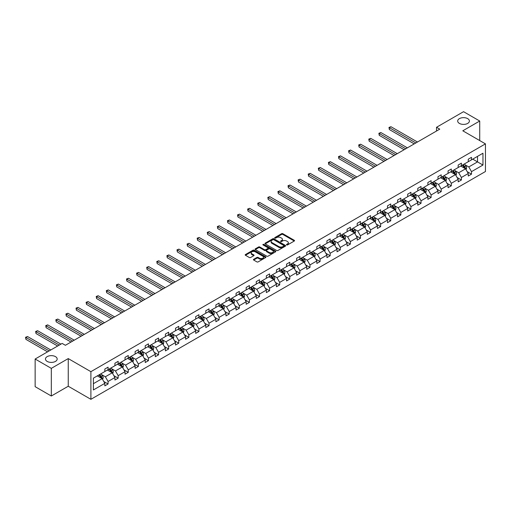 <?xml version="1.0" encoding="UTF-8"?>
<svg xmlns="http://www.w3.org/2000/svg" width="511" height="511" viewBox="0 0 511 511"><rect width="100%" height="100%" fill="white"/><g stroke="black" fill="none" stroke-linecap="round" stroke-linejoin="round"><path stroke-width="0.77" d="M55.463 356.627A5.857 3.379 0 0 0 49.075 355.899A5.857 3.379 0 0 0 45.46 359.022A5.857 3.379 0 0 0 47.178 361.411A5.857 3.379 0 0 0 53.559 362.146A5.857 3.379 0 0 0 57.175 359.022A5.857 3.379 0 0 0 55.463 356.627M467.686 118.635A5.857 3.379 0 0 0 461.305 117.9A5.857 3.379 0 0 0 457.69 121.024A5.857 3.379 0 0 0 459.402 123.413A5.857 3.379 0 0 0 465.783 124.147A5.857 3.379 0 0 0 469.405 121.024A5.857 3.379 0 0 0 467.686 118.635M286.633 244.929A0.626 0.364 0 0 0 287.527 244.929L294.272 241.032A0.901 0.517 0 0 0 294.534 240.662A0.901 0.517 0 0 0 294.272 240.298L282.839 233.699A0.901 0.517 0 0 0 281.567 233.699L274.822 237.596A0.626 0.364 0 0 0 275.71 238.107L276.585 237.602A2.874 1.661 0 0 1 280.648 237.602L281.599 238.152A2.874 1.661 0 0 1 282.442 239.327A2.874 1.661 0 0 1 281.599 240.502L280.731 241.007A0.626 0.364 0 0 0 281.618 241.518L282.494 241.013A2.874 1.661 0 0 1 286.556 241.013L287.508 241.562A2.874 1.661 0 0 1 288.351 242.738A2.874 1.661 0 0 1 287.508 243.913L286.633 244.411A0.626 0.364 0 0 0 286.633 244.929L286.633 244.411M253.686 259.294A0.901 0.517 0 0 0 253.424 259.658A0.901 0.517 0 0 0 253.686 260.029L256.892 261.881A0.901 0.517 0 0 0 258.164 261.881L265.656 257.55A0.901 0.517 0 0 0 265.918 257.186A0.901 0.517 0 0 0 265.656 256.822L254.223 250.218A0.901 0.517 0 0 0 252.951 250.218L245.459 254.548A0.901 0.517 0 0 0 245.197 254.912A0.901 0.517 0 0 0 245.459 255.276L249.336 257.518A0.901 0.517 0 0 0 250.601 257.518L253.814 255.666A0.901 0.517 0 0 0 254.076 255.296A0.901 0.517 0 0 0 253.814 254.932L251.891 253.82A2.402 1.386 0 0 1 251.188 252.843A2.402 1.386 0 0 1 252.67 251.559A2.402 1.386 0 0 1 255.289 251.859L262.814 256.203A2.402 1.386 0 0 1 263.516 257.186A2.402 1.386 0 0 1 262.034 258.47A2.402 1.386 0 0 1 259.416 258.17L258.164 257.442A0.901 0.517 0 0 0 256.892 257.442L253.686 259.294L253.686 260.029M68.244 358.588L51.317 368.361L35.138 359.022L35.138 386.667L51.317 396.012L68.244 386.239L90.894 399.315L90.894 371.669L68.244 358.588L68.244 386.239M479.72 140.563L479.72 121.024L462.8 130.797L485.45 143.872L90.894 371.669M479.72 121.024L463.547 111.685L436.528 127.284L436.528 131.02M35.138 359.022L62.157 343.424L65.395 345.289L439.76 129.149L436.528 127.284M276.649 250.473A0.901 0.517 0 0 0 277.92 250.473L285.413 246.149A0.901 0.517 0 0 0 285.675 245.778A0.901 0.517 0 0 0 285.413 245.414L273.979 238.809A0.901 0.517 0 0 0 272.708 238.809L265.215 243.14A0.901 0.517 0 0 0 264.947 243.504A0.901 0.517 0 0 0 265.215 243.875L276.649 250.473M263.274 245.063A0.626 0.364 0 0 1 263.912 245.152L275.525 251.859L268.039 256.177A0.901 0.517 0 0 1 266.768 256.177L255.334 249.579L258.547 247.739L258.547 246.992L255.334 248.844A0.901 0.517 0 0 0 255.072 249.208A0.901 0.517 0 0 0 255.334 249.579L255.334 248.844M258.547 247.739A0.901 0.517 0 0 1 259.812 247.739L259.812 246.992A0.901 0.517 0 0 0 258.547 246.992M259.812 246.992L264.449 249.668A0.901 0.517 0 0 0 265.72 249.668L267.847 248.442A0.901 0.517 0 0 0 268.115 248.071A0.901 0.517 0 0 0 267.847 247.707L263.024 244.916A0.626 0.364 0 0 1 263.912 244.405L275.538 251.118A0.901 0.517 0 0 1 275.799 251.482A0.901 0.517 0 0 1 275.538 251.853L275.538 251.118M51.317 368.361L51.317 396.012M93.385 378.153L104.838 371.535L104.838 369.031L108.07 367.166L108.07 369.67L114.93 365.71L114.93 363.206L118.169 361.334L118.169 363.838L125.029 359.878L125.029 357.374L128.261 355.509L128.261 358.013L135.121 354.053L135.121 351.549L138.36 349.677L138.36 352.181L145.22 348.221L145.22 345.717L148.452 343.852L148.452 346.356L155.312 342.396L155.312 339.892L158.551 338.02L158.551 340.524L165.411 336.564L165.411 334.06L168.643 332.195L168.643 334.699L175.503 330.738L175.503 328.234L178.741 326.369L178.741 328.867L185.602 324.907L185.602 322.409L188.834 320.538L188.834 323.041L195.694 319.081L195.694 316.577L198.932 314.712L198.932 317.21L205.792 313.249L205.792 310.752L209.025 308.88L209.025 311.384L215.885 307.424L215.885 304.92L219.123 303.055L219.123 305.559L225.983 301.592L225.983 299.095L229.215 297.223L229.215 299.727L236.076 295.767L236.076 293.263L239.314 291.398L239.314 293.902L246.174 289.941L246.174 287.438L249.406 285.566L249.406 288.07L256.267 284.11L256.267 281.606L259.505 279.741L259.505 282.244L266.365 278.284L266.365 275.78L269.597 273.909L269.597 276.413L276.457 272.452L276.457 269.949L279.696 268.083L279.696 270.587L286.55 266.627L286.55 264.123L289.788 262.252L289.788 264.755L296.648 260.795L296.648 258.291L299.887 256.426L299.887 258.93L306.741 254.97L306.741 252.466L309.979 250.594L309.979 253.098L316.839 249.138L316.839 246.634L320.078 244.769L320.078 247.273L326.931 243.313L326.931 240.809L330.17 238.937L330.17 241.441L337.03 237.481L337.03 234.977L340.262 233.112L340.262 235.616L347.122 231.655L347.122 229.152L350.361 227.28L350.361 229.784L357.221 225.824L357.221 223.32L360.453 221.455L360.453 223.959L367.313 219.998L367.313 217.494L370.552 215.623L370.552 218.127L377.412 214.166L377.412 211.663L380.644 209.797L380.644 212.301L387.504 208.341L387.504 205.837L390.743 203.966L390.743 206.47L397.603 202.509L397.603 200.005L400.835 198.14L400.835 200.644L407.695 196.684L407.695 194.18L410.933 192.308L410.933 194.812L417.794 190.852L417.794 188.348L421.026 186.483L421.026 188.987L427.886 185.027L427.886 182.523L431.124 180.651L431.124 183.155L437.984 179.195L437.984 176.691L441.217 174.826L441.217 177.33L448.077 173.37L448.077 170.866L451.315 169L451.315 171.498L458.175 167.538L458.175 165.034L461.407 163.169L461.407 165.673L468.268 161.712L468.268 159.208L471.506 157.343L471.506 159.841L482.959 153.23L482.959 165.04L471.506 171.651L471.506 174.155L468.268 176.02L468.268 173.516L461.407 177.477L461.407 179.981L458.175 181.852L458.175 179.348L451.315 183.308L451.315 185.812L448.077 187.678L448.077 185.174L441.217 189.134L441.217 191.638L437.984 193.509L437.984 191.005L431.124 194.966L431.124 197.47L427.886 199.335L427.886 196.831L421.026 200.791L421.026 203.295L417.794 205.167L417.794 202.663L410.933 206.623L410.933 209.127L407.695 210.992L407.695 208.488L400.835 212.448L400.835 214.952L397.603 216.824L397.603 214.32L390.743 218.28L390.743 220.784L387.504 222.649L387.504 220.145L380.644 224.105L380.644 226.609L377.412 228.481L377.412 225.977L370.552 229.937L370.552 232.441L367.313 234.306L367.313 231.802L360.453 235.763L360.453 238.267L357.221 240.138L357.221 237.634L350.361 241.594L350.361 244.098L347.122 245.963L347.122 243.46L340.262 247.42L340.262 249.924L337.03 251.789L337.03 249.291L330.17 253.252L330.17 255.756L326.931 257.621L326.931 255.117L320.078 259.077L320.078 261.581L316.839 263.446L316.839 260.949L309.979 264.909L309.979 267.406L306.741 269.278L306.741 266.774L299.887 270.734L299.887 273.238L296.648 275.103L296.648 272.606L289.788 276.566L289.788 279.063L286.55 280.935L286.55 278.431L279.696 282.391L279.696 284.895L276.457 286.76L276.457 284.257L269.597 288.217L269.597 290.721L266.365 292.592L266.365 290.088L259.505 294.049L259.505 296.552L256.267 298.418L256.267 295.914L249.406 299.874L249.406 302.378L246.174 304.249L246.174 301.745L239.314 305.706L239.314 308.21L236.076 310.075L236.076 307.571L229.215 311.531L229.215 314.035L225.983 315.907L225.983 313.403L219.123 317.363L219.123 319.867L215.885 321.732L215.885 319.228L209.025 323.188L209.025 325.692L205.792 327.564L205.792 325.06L198.932 329.02L198.932 331.524L195.694 333.389L195.694 330.885L188.834 334.846L188.834 337.349L185.602 339.221L185.602 336.717L178.741 340.677L178.741 343.181L175.503 345.046L175.503 342.542L168.643 346.503L168.643 349.007L165.411 350.878L165.411 348.374L158.551 352.335L158.551 354.838L155.312 356.704L155.312 354.2L148.452 358.16L148.452 360.664L145.22 362.535L145.22 360.031L138.36 363.992L138.36 366.496L135.121 368.361L135.121 365.857L128.261 369.817L128.261 372.321L125.029 374.193L125.029 371.689L118.169 375.649L118.169 378.153L114.93 380.018L114.93 377.514L108.07 381.474L108.07 383.978L104.838 385.85L104.838 383.346L93.385 389.957L93.385 378.153M90.894 399.315L485.45 171.517L485.45 143.872M107.425 370.041L112.216 372.806L105.355 376.767L101.606 374.608M105.355 376.767L108.07 381.474M112.216 372.806L114.93 377.514M104.838 370.941L105.355 371.235L108.07 369.67M117.524 364.215L122.308 366.981L115.448 370.941L111.705 368.776M115.448 370.941L118.169 375.649M122.308 366.981L125.029 371.689M114.93 365.11L115.448 365.41L118.169 363.838M127.616 358.383L132.406 361.149L125.546 365.11L121.797 362.951M125.546 365.11L128.261 369.817M132.406 361.149L135.121 365.857M125.029 359.284L125.546 359.584L128.261 358.013M137.715 352.558L142.499 355.324L135.639 359.284L131.895 357.119M135.639 359.284L138.36 363.992M142.499 355.324L145.22 360.031M135.121 353.452L135.639 353.753L138.36 352.181M147.807 346.726L152.597 349.492L145.737 353.452L141.988 351.293M145.737 353.452L148.452 358.16M152.597 349.492L155.312 354.2M145.22 347.627L145.737 347.927L148.452 346.356M157.899 340.901L162.69 343.667L155.829 347.627L152.086 345.462M155.829 347.627L158.551 352.335M162.69 343.667L165.411 348.374M155.312 341.795L155.829 342.095L158.551 340.524M167.998 335.069L172.788 337.835L165.928 341.795L162.179 339.636M165.928 341.795L168.643 346.503M172.788 337.835L175.503 342.542M165.411 335.97L165.928 336.27L168.643 334.699M178.09 329.244L182.881 332.009L176.02 335.97L172.277 333.804M176.02 335.97L178.741 340.677M182.881 332.009L185.602 336.717M175.503 330.138L176.02 330.438L178.741 328.867M188.189 323.412L192.979 326.178L186.119 330.138L182.37 327.979M186.119 330.138L188.834 334.846M192.979 326.178L195.694 330.885M185.602 324.313L186.119 324.613L188.834 323.041M198.281 317.587L203.071 320.352L196.211 324.313L192.468 322.147M196.211 324.313L198.932 329.02M203.071 320.352L205.792 325.06M195.694 318.481L196.211 318.781L198.932 317.21M208.379 311.755L213.17 314.521L206.31 318.481L202.56 316.322M206.31 318.481L209.025 323.188M213.17 314.521L215.885 319.228M205.792 312.655L206.31 312.956L209.025 311.384M218.472 305.929L223.262 308.695L216.402 312.655L212.659 310.49M216.402 312.655L219.123 317.363M223.262 308.695L225.983 313.403M215.885 306.824L216.402 307.124L219.123 305.559M228.57 300.104L233.361 302.863L226.501 306.824L222.751 304.665M226.501 306.824L229.215 311.531M233.361 302.863L236.076 307.571M225.983 300.998L226.501 301.298L229.215 299.727M238.663 294.272L243.453 297.038L236.593 300.998L232.85 298.833M236.593 300.998L239.314 305.706M243.453 297.038L246.174 301.745M236.076 295.166L236.593 295.467L239.314 293.902M248.761 288.447L253.552 291.206L246.692 295.166L242.942 293.007M246.692 295.166L249.406 299.874M253.552 291.206L256.267 295.914M246.174 289.341L246.692 289.641L249.406 288.07M258.853 282.615L263.644 285.381L256.784 289.341L253.041 287.176M256.784 289.341L259.505 294.049M263.644 285.381L266.365 290.088M256.267 283.509L256.784 283.809L259.505 282.244M268.952 276.79L273.743 279.549L266.883 283.509L263.133 281.35M266.883 283.509L269.597 288.217M273.743 279.549L276.457 284.257M266.365 277.684L266.883 277.984L269.597 276.413M279.044 270.958L283.835 273.724L276.975 277.684L273.232 275.518M276.975 277.684L279.696 282.391M283.835 273.724L286.55 278.431M276.457 271.858L276.975 272.152L279.696 270.587M289.143 265.132L293.927 267.892L287.073 271.858L283.324 269.693M287.073 271.858L289.788 276.566M293.927 267.892L296.648 272.606M286.55 266.027L287.073 266.327L289.788 264.755M299.235 259.301L304.026 262.066L297.166 266.027L293.423 263.861M297.166 266.027L299.887 270.734M304.026 262.066L306.741 266.774M296.648 260.201L297.166 260.495L299.887 258.93M309.334 253.475L314.118 256.241L307.264 260.201L303.515 258.036M307.264 260.201L309.979 264.909M314.118 256.241L316.839 260.949M306.741 254.369L307.264 254.67L309.979 253.098M319.426 247.643L324.217 250.409L317.357 254.369L313.613 252.21M317.357 254.369L320.078 259.077M324.217 250.409L326.931 255.117M316.839 248.544L317.357 248.838L320.078 247.273M329.525 241.818L334.309 244.584L327.449 248.544L323.706 246.379M327.449 248.544L330.17 253.252M334.309 244.584L337.03 249.291M326.931 242.712L327.449 243.012L330.17 241.441M339.617 235.986L344.408 238.752L337.547 242.712L333.804 240.553M337.547 242.712L340.262 247.42M344.408 238.752L347.122 243.46M337.03 236.887L337.547 237.181L340.262 235.616M349.716 230.161L354.5 232.927L347.64 236.887L343.897 234.721M347.64 236.887L350.361 241.594M354.5 232.927L357.221 237.634M347.122 231.055L347.64 231.355L350.361 229.784M359.808 224.329L364.599 227.095L357.738 231.055L353.995 228.896M357.738 231.055L360.453 235.763M364.599 227.095L367.313 231.802M357.221 225.23L357.738 225.523L360.453 223.959M369.907 218.504L374.691 221.269L367.831 225.23L364.088 223.064M367.831 225.23L370.552 229.937M374.691 221.269L377.412 225.977M367.313 219.398L367.831 219.698L370.552 218.127M379.999 212.672L384.789 215.438L377.929 219.398L374.18 217.239M377.929 219.398L380.644 224.105M384.789 215.438L387.504 220.145M377.412 213.572L377.929 213.866L380.644 212.301M390.097 206.846L394.882 209.612L388.021 213.572L384.278 211.407M388.021 213.572L390.743 218.28M394.882 209.612L397.603 214.32M387.504 207.741L388.021 208.041L390.743 206.47M400.19 201.015L404.98 203.78L398.12 207.741L394.371 205.582M398.12 207.741L400.835 212.448M404.98 203.78L407.695 208.488M397.603 201.915L398.12 202.215L400.835 200.644M410.282 195.189L415.073 197.955L408.212 201.915L404.469 199.75M408.212 201.915L410.933 206.623M415.073 197.955L417.794 202.663M407.695 196.083L408.212 196.384L410.933 194.812M420.381 189.357L425.171 192.123L418.311 196.083L414.562 193.925M418.311 196.083L421.026 200.791M425.171 192.123L427.886 196.831M417.794 190.258L418.311 190.558L421.026 188.987M430.473 183.532L435.263 186.298L428.403 190.258L424.66 188.093M428.403 190.258L431.124 194.966M435.263 186.298L437.984 191.005M427.886 184.426L428.403 184.727L431.124 183.155M440.571 177.7L445.362 180.466L438.502 184.426L434.752 182.267M438.502 184.426L441.217 189.134M445.362 180.466L448.077 185.174M437.984 178.601L438.502 178.901L441.217 177.33M450.664 171.875L455.454 174.641L448.594 178.601L444.851 176.436M448.594 178.601L451.315 183.308M455.454 174.641L458.175 179.348M448.077 172.769L448.594 173.069L451.315 171.498M460.762 166.043L465.553 168.809L458.693 172.769L454.943 170.61M458.693 172.769L461.407 177.477M465.553 168.809L468.268 173.516M458.175 166.944L458.693 167.244L461.407 165.673M472.732 159.132L477.523 161.898L468.785 166.944L465.042 164.778M468.785 166.944L471.506 171.651M482.959 165.04L477.523 161.898L477.523 156.366L482.959 153.23M468.268 161.112L468.785 161.412L471.506 159.841M93.385 383.678L102.117 378.638L97.333 375.872M102.117 378.638L104.838 383.346M467.201 171.67L471.506 174.155M457.109 177.496L461.407 179.981M447.01 183.328L451.315 185.812M436.918 189.153L441.217 191.638M426.819 194.985L431.124 197.47M416.727 200.81L421.026 203.295M406.628 206.642L410.933 209.127M396.536 212.467L400.835 214.952M386.437 218.299L390.743 220.784M376.345 224.125L380.644 226.609M366.246 229.956L370.552 232.441M356.154 235.782L360.453 238.267M346.056 241.614L350.361 244.098M335.963 247.439L340.262 249.924M325.865 253.271L330.17 255.756M315.772 259.096L320.078 261.581M305.674 264.922L309.979 267.406M295.582 270.753L299.887 273.238M285.483 276.579L289.788 279.063M275.391 282.411L279.696 284.895M265.292 288.236L269.597 290.721M255.2 294.068L259.505 296.552M245.101 299.893L249.406 302.378M235.009 305.725L239.314 308.21M224.91 311.55L229.215 314.035M214.818 317.382L219.123 319.867M204.719 323.208L209.025 325.692M194.627 329.039L198.932 331.524M184.535 334.865L188.834 337.349M174.436 340.696L178.741 343.181M164.344 346.522L168.643 349.007M154.245 352.354L158.551 354.838M144.153 358.179L148.452 360.664M134.054 364.011L138.36 366.496M123.962 369.836L128.261 372.321M113.864 375.668L118.169 378.153M103.771 381.493L108.07 383.978M286.888 245.018L287.508 244.66A2.874 1.661 0 0 0 288.351 243.485L288.351 242.738M282.442 239.327L282.442 240.074A2.874 1.661 0 0 1 281.599 241.249L280.98 241.607M294.272 240.298L294.272 241.032L282.839 234.447A0.901 0.517 0 0 0 281.567 234.447L275.071 238.196M285.4 246.155L273.979 239.557A0.901 0.517 0 0 0 272.708 239.557L265.228 243.881M283.822 246.04A0.626 0.364 0 0 0 283.822 245.523L273.787 239.729A0.626 0.364 0 0 0 272.9 239.729L271.98 240.259A2.874 1.661 0 0 0 271.137 241.435A2.874 1.661 0 0 0 271.98 242.61L278.84 246.57A2.874 1.661 0 0 0 282.902 246.57L283.822 246.04L283.822 246.787A0.626 0.364 0 0 0 284.007 246.526L284.007 245.778M271.137 241.435L271.137 242.182A2.874 1.661 0 0 0 271.98 243.357L271.98 242.61M283.822 246.787L282.902 247.318A2.874 1.661 0 0 1 278.84 247.318L271.98 243.357M259.812 247.739L264.449 250.416A0.901 0.517 0 0 0 265.72 250.416L267.847 249.189A0.901 0.517 0 0 0 268.115 248.819L268.115 248.071M269.265 252.447A2.402 1.386 0 0 0 271.884 252.747A2.402 1.386 0 0 0 273.366 251.463A2.402 1.386 0 0 0 272.663 250.486L270.006 248.953A0.901 0.517 0 0 0 268.741 248.953L266.608 250.179A0.901 0.517 0 0 0 266.346 250.55A0.901 0.517 0 0 0 266.608 250.914L269.265 252.447L269.265 253.194A2.402 1.386 0 0 0 271.884 253.494A2.402 1.386 0 0 0 273.366 252.21L273.366 251.463M266.346 250.55L266.346 251.297A0.901 0.517 0 0 0 266.608 251.661L266.608 250.914M269.265 253.194L266.608 251.661M263.516 257.186L263.516 257.934A2.402 1.386 0 0 1 262.034 259.218A2.402 1.386 0 0 1 259.416 258.917L258.164 258.189A0.901 0.517 0 0 0 256.892 258.189L253.699 260.035M251.188 252.843L251.188 253.59A2.402 1.386 0 0 0 251.891 254.567L251.891 253.82M253.814 254.932L253.814 255.666L251.891 254.567M265.656 256.822L265.656 257.55L254.223 250.965A0.901 0.517 0 0 0 252.951 250.965L245.472 255.283L245.459 254.548M466.045 169.665L466.639 167.947A2.427 1.399 -120 0 0 465.866 165.877L464.41 163.942M461.803 166.65L461.178 165.807M417.468 142.02L390.953 126.715L389.337 127.648L389.337 129.519L414.229 143.891M465.195 168.604L465.329 168.049A2.427 1.399 -120 0 0 464.633 166.586L463.183 164.651M462.576 165.002L464.173 167.135A1.233 0.715 60 0 1 464.397 167.512L465.329 168.049M462.404 165.098L463.86 167.04A2.427 1.399 60 0 1 464.461 168.183M389.337 129.519L388.98 127.443L415.852 142.959M388.98 127.443L390.953 126.715M455.946 175.49L456.54 173.772A2.427 1.399 -120 0 0 455.767 171.709L454.317 169.767M451.711 172.475L451.079 171.639M407.376 147.851L380.861 132.541L379.245 133.48L379.245 135.345L404.137 149.717M455.097 174.43L455.231 173.874A2.427 1.399 -120 0 0 454.541 172.418L453.085 170.476M452.478 170.827L454.075 172.961A1.233 0.715 60 0 1 454.305 173.338L455.231 173.874M452.312 170.923L453.762 172.865A2.427 1.399 60 0 1 454.368 174.008M379.245 135.345L378.887 133.275L405.753 148.784M378.887 133.275L380.861 132.541M445.854 181.322L446.448 179.604A2.427 1.399 -120 0 0 445.675 177.534L444.219 175.599M441.613 178.307L440.987 177.464M397.277 153.677L370.762 138.372L369.146 139.305L369.146 141.177L394.045 155.548M445.004 180.262L445.138 179.706A2.427 1.399 -120 0 0 444.442 178.243L442.992 176.308M442.385 176.659L443.982 178.793A1.233 0.715 60 0 1 444.206 179.169L445.138 179.706M442.213 176.755L443.669 178.697A2.427 1.399 60 0 1 444.27 179.84M369.146 141.177L368.789 139.101L395.661 154.616M368.789 139.101L370.762 138.372M435.755 187.147L436.349 185.429A2.427 1.399 -120 0 0 435.576 183.366L434.126 181.424M431.52 184.132L430.888 183.296M387.185 159.509L360.67 144.198L359.054 145.137L359.054 147.002L383.946 161.374M434.906 186.087L435.04 185.531A2.427 1.399 -120 0 0 434.35 184.075L432.894 182.133M432.287 182.484L433.884 184.618A1.233 0.715 60 0 1 434.114 184.995L435.04 185.531M432.121 182.58L433.571 184.522A2.427 1.399 60 0 1 434.178 185.665M359.054 147.002L358.696 144.926L385.562 160.441M358.696 144.926L360.67 144.198M425.663 192.979L426.257 191.261A2.427 1.399 -120 0 0 425.484 189.191L424.028 187.256M421.422 189.964L420.796 189.121M377.086 165.334L350.572 150.03L348.956 150.962L348.956 152.834L373.854 167.206M424.813 191.919L424.948 191.363A2.427 1.399 -120 0 0 424.251 189.9L422.801 187.965M422.195 188.316L423.791 190.45A1.233 0.715 60 0 1 424.015 190.827L424.948 191.363M422.022 188.412L423.478 190.354A2.427 1.399 60 0 1 424.079 191.497M348.956 152.834L348.598 150.758L375.47 166.273M348.598 150.758L350.572 150.03M415.564 198.805L416.158 197.086A2.427 1.399 -120 0 0 415.386 195.023L413.936 193.081M411.329 195.79L410.697 194.947M366.994 171.166L340.479 155.855L338.863 156.794L338.863 158.659L363.755 173.031M414.715 197.744L414.849 197.189A2.427 1.399 -120 0 0 414.159 195.732L412.703 193.79M412.096 194.142L413.693 196.275A1.233 0.715 60 0 1 413.923 196.652L414.849 197.189M411.93 194.237L413.38 196.179A2.427 1.399 60 0 1 413.987 197.323M338.863 158.659L338.506 156.583L365.371 172.098M338.506 156.583L340.479 155.855M405.472 204.636L406.066 202.912A2.427 1.399 -120 0 0 405.293 200.849L403.837 198.913M401.231 201.621L400.605 200.778M356.895 176.991L330.381 161.687L328.765 162.619L328.765 164.491L353.663 178.863M404.623 203.576L404.757 203.02A2.427 1.399 -120 0 0 404.06 201.558L402.611 199.622M402.004 199.973L403.601 202.107A1.233 0.715 60 0 1 403.824 202.477L404.757 203.02M401.831 200.069L403.288 202.005A2.427 1.399 60 0 1 403.888 203.154M328.765 164.491L328.407 162.415L355.279 177.924M328.407 162.415L330.381 161.687M395.373 210.462L395.968 208.744A2.427 1.399 -120 0 0 395.195 206.68L393.745 204.739M391.139 207.447L390.506 206.604M346.803 182.823L320.288 167.512L318.672 168.451L318.672 170.316L343.564 184.688M394.524 209.401L394.658 208.846A2.427 1.399 -120 0 0 393.968 207.389L392.512 205.448M391.905 205.799L393.508 207.932A1.233 0.715 60 0 1 393.732 208.309L394.658 208.846M391.739 205.895L393.189 207.836A2.427 1.399 60 0 1 393.796 208.98M318.672 170.316L318.315 168.24L345.18 183.756M318.315 168.24L320.288 167.512M385.281 216.294L385.875 214.569A2.427 1.399 -120 0 0 385.102 212.506L383.646 210.564M381.04 213.279L380.414 212.435M336.704 188.648L310.19 173.344L308.574 174.277L308.574 176.148L333.472 190.52M384.432 215.233L384.566 214.677A2.427 1.399 -120 0 0 383.87 213.215L382.42 211.279M381.813 211.631L383.41 213.764A1.233 0.715 60 0 1 383.633 214.135L384.566 214.677M381.64 211.726L383.097 213.662A2.427 1.399 60 0 1 383.697 214.812M308.574 176.148L308.216 174.072L335.088 189.581M308.216 174.072L310.19 173.344M375.183 222.119L375.777 220.401A2.427 1.399 -120 0 0 375.004 218.338L373.554 216.396M370.948 219.104L370.315 218.261M326.612 194.48L300.098 179.169L298.481 180.108L298.481 181.973L323.374 196.345M374.333 221.059L374.467 220.503A2.427 1.399 -120 0 0 373.777 219.047L372.321 217.105M371.714 217.456L373.317 219.589A1.233 0.715 60 0 1 373.541 219.966L374.467 220.503M371.548 217.552L372.998 219.494A2.427 1.399 60 0 1 373.605 220.637M298.481 181.973L298.124 179.898L324.99 195.413M298.124 179.898L300.098 179.169M365.09 227.944L365.684 226.226A2.427 1.399 -120 0 0 364.911 224.163L363.455 222.221M360.849 224.936L360.223 224.093M316.513 200.306L289.999 185.001L288.383 185.934L288.383 187.799L313.281 202.177M364.241 226.89L364.375 226.335A2.427 1.399 -120 0 0 363.679 224.872L362.229 222.937M361.622 223.281L363.219 225.421A1.233 0.715 60 0 1 363.442 225.792L364.375 226.335M361.449 223.384L362.906 225.319A2.427 1.399 60 0 1 363.506 226.469M288.383 187.799L288.025 185.729L314.897 201.238M288.025 185.729L289.999 185.001M354.992 233.776L355.592 232.058A2.427 1.399 -120 0 0 354.813 229.995L353.363 228.053M350.757 230.761L350.124 229.918M306.421 206.137L279.907 190.827L278.291 191.759L278.291 193.631L303.183 208.003M354.142 232.716L354.283 232.16A2.427 1.399 -120 0 0 353.586 230.704L352.13 228.762M351.523 229.113L353.127 231.247A1.233 0.715 60 0 1 353.35 231.624L354.283 232.16M351.357 229.209L352.807 231.151A2.427 1.399 60 0 1 353.414 232.294M278.291 193.631L277.933 191.555L304.799 207.07M277.933 191.555L279.907 190.827M344.899 239.602L345.493 237.883A2.427 1.399 -120 0 0 344.721 235.82L343.264 233.878M340.658 236.593L340.032 235.75M296.323 211.963L269.814 196.658L268.192 197.591L268.192 199.456L293.09 213.834M344.05 238.548L344.184 237.992A2.427 1.399 -120 0 0 343.488 236.529L342.038 234.594M341.431 234.939L343.028 237.078A1.233 0.715 60 0 1 343.251 237.449L344.184 237.992M341.259 235.041L342.715 236.976A2.427 1.399 60 0 1 343.315 238.126M268.192 199.456L267.841 197.387L294.706 212.895M267.841 197.387L269.814 196.658M334.801 245.433L335.401 243.715A2.427 1.399 -120 0 0 334.622 241.652L333.172 239.71M330.566 242.418L329.934 241.575M286.23 217.795L259.716 202.484L258.1 203.416L258.1 205.288L282.992 219.66M333.951 244.373L334.092 243.817A2.427 1.399 -120 0 0 333.396 242.361L331.939 240.419M331.332 240.77L332.936 242.904A1.233 0.715 60 0 1 333.159 243.281L334.092 243.817M331.166 240.866L332.616 242.808A2.427 1.399 60 0 1 333.223 243.951M258.1 205.288L257.742 203.212L284.614 218.727M257.742 203.212L259.716 202.484M324.709 251.259L325.303 249.54A2.427 1.399 -120 0 0 324.53 247.477L323.073 245.536M320.474 248.244L319.841 247.407M276.132 223.62L249.624 208.316L248.001 209.248L248.001 211.113L272.9 225.492M323.859 250.205L323.993 249.649A2.427 1.399 -120 0 0 323.297 248.186L321.847 246.251M321.24 246.596L322.837 248.736A1.233 0.715 60 0 1 323.061 249.106L323.993 249.649M321.068 246.698L322.524 248.633A2.427 1.399 60 0 1 323.124 249.783M248.001 211.113L247.65 209.044L274.516 224.553M247.65 209.044L249.624 208.316M314.61 257.09L315.21 255.372A2.427 1.399 -120 0 0 314.431 253.303L312.981 251.367M310.375 254.076L309.743 253.232M266.039 229.452L239.525 214.141L237.909 215.074L237.909 216.945L262.801 231.317M313.76 256.03L313.901 255.474A2.427 1.399 -120 0 0 313.205 254.018L311.748 252.076M311.142 252.428L312.745 254.561A1.233 0.715 60 0 1 312.968 254.938L313.901 255.474M310.975 252.523L312.425 254.465A2.427 1.399 60 0 1 313.032 255.609M237.909 216.945L237.551 214.869L264.423 230.384M237.551 214.869L239.525 214.141M304.518 262.916L305.112 261.198A2.427 1.399 -120 0 0 304.339 259.134L302.882 257.193M300.283 259.901L299.65 259.064M255.941 235.277L229.433 219.973L227.81 220.905L227.81 222.77L252.709 237.149M303.668 261.862L303.802 261.3A2.427 1.399 -120 0 0 303.106 259.844L301.656 257.902M301.049 258.253L302.646 260.393A1.233 0.715 60 0 1 302.87 260.763L303.802 261.3M300.877 258.355L302.333 260.291A2.427 1.399 60 0 1 302.934 261.44M227.81 222.77L227.459 220.701L254.325 236.21M227.459 220.701L229.433 219.973M294.419 268.748L295.019 267.029A2.427 1.399 -120 0 0 294.24 264.96L292.79 263.024M290.184 265.733L289.552 264.89M245.848 241.109L219.334 225.798L217.718 226.731L217.718 228.602L242.61 242.974M293.57 267.687L293.71 267.132A2.427 1.399 -120 0 0 293.014 265.675L291.564 263.733M290.951 264.085L292.554 266.218A1.233 0.715 60 0 1 292.777 266.595L293.71 267.132M290.785 264.181L292.235 266.122A2.427 1.399 60 0 1 292.841 267.266M217.718 228.602L217.36 226.526L244.232 242.042M217.36 226.526L219.334 225.798M284.327 274.573L284.921 272.855A2.427 1.399 -120 0 0 284.148 270.792L282.698 268.85M280.092 271.558L279.46 270.721M235.75 246.934L209.242 231.63L207.619 232.562L207.619 234.428L232.518 248.806M283.477 273.519L283.611 272.957A2.427 1.399 -120 0 0 282.915 271.501L281.465 269.559M280.858 269.91L282.455 272.05A1.233 0.715 60 0 1 282.679 272.42L283.611 272.957M280.686 270.012L282.142 271.948A2.427 1.399 60 0 1 282.749 273.098M207.619 234.428L207.268 232.358L234.134 247.867M207.268 232.358L209.242 231.63M274.235 280.405L274.829 278.687A2.427 1.399 -120 0 0 274.056 276.617L272.599 274.682M269.993 277.39L269.361 276.547M225.658 252.766L199.143 237.455L197.527 238.388L197.527 240.259L222.419 254.631M273.379 279.345L273.519 278.789A2.427 1.399 -120 0 0 272.823 277.332L271.373 275.391M270.76 275.742L272.363 277.875A1.233 0.715 60 0 1 272.587 278.252L273.519 278.789M270.594 275.838L272.044 277.78A2.427 1.399 60 0 1 272.65 278.923M197.527 240.259L197.169 238.183L224.042 253.699M197.169 238.183L199.143 237.455M264.136 286.23L264.73 284.512A2.427 1.399 -120 0 0 263.957 282.449L262.507 280.507M259.901 283.215L259.269 282.379M215.559 258.592L189.051 243.287L187.428 244.22L187.428 246.085L212.327 260.457M263.286 285.176L263.421 284.614A2.427 1.399 -120 0 0 262.731 283.158L261.274 281.216M260.667 281.567L262.264 283.701A1.233 0.715 60 0 1 262.488 284.078L263.421 284.614M260.495 281.67L261.951 283.605A2.427 1.399 60 0 1 262.558 284.755M187.428 246.085L187.077 244.015L213.943 259.524M187.077 244.015L189.051 243.287M254.044 292.062L254.638 290.344A2.427 1.399 -120 0 0 253.865 288.274L252.408 286.339M249.802 289.047L249.176 288.204M205.467 264.417L178.952 249.113L177.336 250.045L177.336 251.917L202.228 266.288M253.188 291.002L253.328 290.446A2.427 1.399 -120 0 0 252.632 288.99L251.182 287.048M250.569 287.399L252.172 289.533A1.233 0.715 60 0 1 252.396 289.909L253.328 290.446M250.403 287.495L251.853 289.437A2.427 1.399 60 0 1 252.46 290.58M177.336 251.917L176.978 249.841L203.851 265.356M176.978 249.841L178.952 249.113M243.945 297.887L244.539 296.169A2.427 1.399 -120 0 0 243.766 294.106L242.316 292.164M239.71 294.873L239.078 294.036M195.368 270.249L168.86 254.944L167.238 255.877L167.238 257.742L192.136 272.114M243.095 296.834L243.23 296.271A2.427 1.399 -120 0 0 242.54 294.815L241.083 292.873M240.477 293.225L242.073 295.358A1.233 0.715 60 0 1 242.297 295.735L243.23 296.271M240.311 293.327L241.76 295.262A2.427 1.399 60 0 1 242.367 296.406M167.238 257.742L166.886 255.672L193.752 271.181M166.886 255.672L168.86 254.944M233.853 303.719L234.447 302.001A2.427 1.399 -120 0 0 233.674 299.931L232.218 297.996M229.611 300.704L228.985 299.861M185.276 276.074L158.761 260.77L157.145 261.702L157.145 263.574L182.037 277.946M233.003 302.659L233.137 302.103A2.427 1.399 -120 0 0 232.441 300.64L230.991 298.705M230.384 299.056L231.981 301.19A1.233 0.715 60 0 1 232.205 301.567L233.137 302.103M230.212 299.152L231.668 301.094A2.427 1.399 60 0 1 232.269 302.237M157.145 263.574L156.788 261.498L183.66 277.013M156.788 261.498L158.761 260.77M223.754 309.545L224.348 307.826A2.427 1.399 -120 0 0 223.575 305.763L222.125 303.821M219.519 306.53L218.887 305.693M175.184 281.906L148.669 266.601L147.047 267.534L147.047 269.399L171.945 283.771M222.905 308.491L223.039 307.929A2.427 1.399 -120 0 0 222.349 306.472L220.893 304.53M220.286 304.882L221.883 307.015A1.233 0.715 60 0 1 222.113 307.392L223.039 307.929M220.12 304.984L221.57 306.919A2.427 1.399 60 0 1 222.176 308.063M147.047 269.399L146.695 267.33L173.561 282.839M146.695 267.33L148.669 266.601M213.662 315.376L214.256 313.658A2.427 1.399 -120 0 0 213.483 311.589L212.027 309.653M209.421 312.362L208.795 311.518M165.085 287.731L138.57 272.427L136.954 273.359L136.954 275.231L161.846 289.603M212.812 314.316L212.946 313.76A2.427 1.399 -120 0 0 212.25 312.298L210.8 310.362M210.193 310.714L211.79 312.847A1.233 0.715 60 0 1 212.014 313.224L212.946 313.76M210.021 310.809L211.477 312.751A2.427 1.399 60 0 1 212.078 313.895M136.954 275.231L136.597 273.155L163.469 288.67M136.597 273.155L138.57 272.427M203.563 321.202L204.157 319.484A2.427 1.399 -120 0 0 203.384 317.42L201.934 315.479M199.328 318.187L198.696 317.35M154.993 293.563L128.478 278.252L126.862 279.191L126.862 281.056L151.754 295.428M202.714 320.142L202.848 319.586A2.427 1.399 -120 0 0 202.158 318.129L200.702 316.188M200.095 316.539L201.692 318.672A1.233 0.715 60 0 1 201.922 319.049L202.848 319.586M199.929 316.635L201.379 318.577A2.427 1.399 60 0 1 201.986 319.72M126.862 281.056L126.504 278.987L153.37 294.496M126.504 278.987L128.478 278.252M193.471 327.034L194.065 325.315A2.427 1.399 -120 0 0 193.292 323.246L191.836 321.31M189.23 324.019L188.604 323.176M144.894 299.389L118.38 284.084L116.764 285.017L116.764 286.888L141.662 301.26M192.621 325.973L192.756 325.418A2.427 1.399 -120 0 0 192.059 323.955L190.609 322.019M190.003 322.371L191.599 324.504A1.233 0.715 60 0 1 191.823 324.881L192.756 325.418M189.83 322.467L191.286 324.408A2.427 1.399 60 0 1 191.887 325.552M116.764 286.888L116.406 284.812L143.278 300.327M116.406 284.812L118.38 284.084M183.372 332.859L183.966 331.141A2.427 1.399 -120 0 0 183.194 329.078L181.744 327.136M179.137 329.844L178.505 329.007M134.802 305.22L108.287 289.909L106.671 290.848L106.671 292.714L131.563 307.085M182.523 331.799L182.657 331.243A2.427 1.399 -120 0 0 181.967 329.787L180.511 327.845M179.904 328.196L181.501 330.33A1.233 0.715 60 0 1 181.731 330.706L182.657 331.243M179.738 328.292L181.188 330.234A2.427 1.399 60 0 1 181.795 331.377M106.671 292.714L106.314 290.644L133.179 306.153M106.314 290.644L108.287 289.909M173.28 338.691L173.874 336.973A2.427 1.399 -120 0 0 173.101 334.903L171.645 332.968M169.039 335.676L168.413 334.833M124.703 311.046L98.189 295.741L96.573 296.674L96.573 298.545L121.471 312.917M172.431 337.63L172.565 337.075A2.427 1.399 -120 0 0 171.868 335.612L170.419 333.677M169.812 334.028L171.409 336.161A1.233 0.715 60 0 1 171.632 336.538L172.565 337.075M169.639 334.124L171.096 336.066A2.427 1.399 60 0 1 171.696 337.209M96.573 298.545L96.215 296.469L123.087 311.985M96.215 296.469L98.189 295.741M163.181 344.516L163.775 342.798A2.427 1.399 -120 0 0 163.003 340.735L161.553 338.793M158.947 341.501L158.314 340.665M114.611 316.877L88.096 301.567L86.48 302.506L86.48 304.371L111.372 318.743M162.332 343.456L162.466 342.9A2.427 1.399 -120 0 0 161.776 341.444L160.32 339.502M159.713 339.853L161.31 341.987A1.233 0.715 60 0 1 161.54 342.364L162.466 342.9M159.547 339.949L160.997 341.891A2.427 1.399 60 0 1 161.604 343.034M86.48 304.371L86.123 302.295L112.988 317.81M86.123 302.295L88.096 301.567M153.089 350.348L153.683 348.63A2.427 1.399 -120 0 0 152.91 346.56L151.454 344.625M148.848 347.333L148.222 346.49M104.512 322.703L77.998 307.398L76.382 308.331L76.382 310.203L101.28 324.574M152.24 349.288L152.374 348.732A2.427 1.399 -120 0 0 151.678 347.269L150.228 345.334M149.621 345.685L151.218 347.819A1.233 0.715 60 0 1 151.441 348.195L152.374 348.732M149.448 345.781L150.905 347.723A2.427 1.399 60 0 1 151.505 348.866M76.382 310.203L76.024 308.127L102.896 323.642M76.024 308.127L77.998 307.398M142.991 356.173L143.585 354.455A2.427 1.399 -120 0 0 142.812 352.392L141.362 350.45M138.756 353.158L138.123 352.322M94.42 328.535L67.906 313.224L66.289 314.163L66.289 316.028L91.182 330.4M142.141 355.113L142.275 354.557A2.427 1.399 -120 0 0 141.585 353.101L140.129 351.159M139.522 351.511L141.125 353.644A1.233 0.715 60 0 1 141.349 354.021L142.275 354.557M139.356 351.606L140.806 353.548A2.427 1.399 60 0 1 141.413 354.691M66.289 316.028L65.932 313.952L92.798 329.467M65.932 313.952L67.906 313.224M132.898 362.005L133.492 360.281A2.427 1.399 -120 0 0 132.719 358.217L131.263 356.282M128.657 358.99L128.031 358.147M84.321 334.36L57.807 319.056L56.191 319.988L56.191 321.86L81.089 336.232M132.049 360.945L132.183 360.389A2.427 1.399 -120 0 0 131.487 358.926L130.037 356.991M129.43 357.342L131.027 359.476A1.233 0.715 60 0 1 131.25 359.853L132.183 360.389M129.257 357.438L130.714 359.374A2.427 1.399 60 0 1 131.314 360.523M56.191 321.86L55.833 319.784L82.705 335.299M55.833 319.784L57.807 319.056M122.8 367.831L123.394 366.112A2.427 1.399 -120 0 0 122.621 364.049L121.171 362.107M118.565 364.816L117.932 363.973M74.229 340.192L47.715 324.881L46.099 325.82L46.099 327.685L70.991 342.057M121.95 366.77L122.084 366.215A2.427 1.399 -120 0 0 121.394 364.758L119.938 362.816M119.331 363.168L120.935 365.301A1.233 0.715 60 0 1 121.158 365.678L122.084 366.215M119.165 363.264L120.615 365.205A2.427 1.399 60 0 1 121.222 366.349M46.099 327.685L45.741 325.609L72.607 341.124M45.741 325.609L47.715 324.881M112.707 373.662L113.301 371.938A2.427 1.399 -120 0 0 112.529 369.875L111.072 367.933M108.466 370.647L107.84 369.804M60.898 344.152L37.616 330.713L36 331.645L36 333.517L57.66 346.017M111.858 372.602L111.992 372.046A2.427 1.399 -120 0 0 111.296 370.584L109.846 368.648M109.239 368.999L110.836 371.133A1.233 0.715 60 0 1 111.059 371.503L111.992 372.046M109.067 369.095L110.523 371.031A2.427 1.399 60 0 1 111.123 372.18M36 333.517L35.642 331.441L59.276 345.085M35.642 331.441L37.616 330.713M102.609 379.488L103.203 377.77A2.427 1.399 -120 0 0 102.43 375.706L100.98 373.765M98.374 376.473L97.742 375.63M50.8 349.978L27.524 336.538L25.908 337.477L25.908 339.342L47.568 351.849M101.759 378.427L101.9 377.872A2.427 1.399 -120 0 0 101.204 376.415L99.747 374.474M99.14 374.825L100.744 376.958A1.233 0.715 60 0 1 100.967 377.335L101.9 377.872M98.974 374.921L100.424 376.863A2.427 1.399 60 0 1 101.031 378.006M25.908 339.342L25.55 337.266L49.184 350.91M25.55 337.266L27.524 336.538M287.508 244.66L287.508 243.913M280.731 241.518L280.731 241.007M281.599 241.249L281.599 240.502M274.822 238.107L274.822 237.596M281.567 234.447L281.567 233.699M282.839 234.447L282.839 233.699M265.215 243.875L265.215 243.14M272.708 239.557L272.708 238.809M273.979 239.557L273.979 238.809M285.413 246.149L285.413 245.414M278.84 247.318L278.84 246.57M282.902 247.318L282.902 246.57M264.449 250.416L264.449 249.668M265.72 250.416L265.72 249.668M267.847 249.189L267.847 248.442M263.912 245.152L263.912 244.405M256.892 258.189L256.892 257.442M258.164 258.189L258.164 257.442M259.416 258.917L259.416 258.17M252.951 250.965L252.951 250.218M254.223 250.965L254.223 250.218M465.374 168.713L466.62 167.991M464.633 166.586L465.866 165.877M463.17 167.436L463.86 167.04M455.282 174.538L456.527 173.817M454.541 172.418L455.767 171.709M453.072 173.261L453.762 172.865M445.183 180.364L446.429 179.648M444.442 178.243L445.675 177.534M442.98 179.093L443.669 178.697M435.091 186.196L436.337 185.474M434.35 184.075L435.576 183.366M432.881 184.918L433.571 184.522M424.992 192.021L426.238 191.306M424.251 189.9L425.484 189.191M422.789 190.75L423.478 190.354M414.9 197.853L416.146 197.131M414.159 195.732L415.386 195.023M412.69 196.575L413.38 196.179M404.801 203.678L406.047 202.963M404.06 201.558L405.293 200.849M402.598 202.407L403.288 202.005M394.709 209.51L395.955 208.788M393.968 207.389L395.195 206.68M392.499 208.233L393.189 207.836M384.611 215.335L385.856 214.62M383.87 213.215L385.102 212.506M382.407 214.064L383.097 213.662M374.518 221.167L375.764 220.445M373.777 219.047L375.004 218.338M372.308 219.89L372.998 219.494M364.42 226.993L365.665 226.277M363.679 224.872L364.911 224.163M362.216 225.721L362.906 225.319M354.327 232.824L355.573 232.103M353.586 230.704L354.813 229.995M352.117 231.547L352.807 231.151M344.235 238.65L345.481 237.934M343.488 236.529L344.721 235.82M342.025 237.379L342.715 236.976M334.137 244.482L335.382 243.76M333.396 242.361L334.622 241.652M331.926 243.204L332.616 242.808M324.044 250.307L325.29 249.592M323.297 248.186L324.53 247.477M321.834 249.036L322.524 248.633M313.946 256.139L315.191 255.417M313.205 254.018L314.431 253.303M311.736 254.861L312.425 254.465M303.853 261.964L305.099 261.249M303.106 259.844L304.339 259.134M301.643 260.693L302.333 260.291M293.755 267.796L295 267.074M293.014 265.675L294.24 264.96M291.545 266.518L292.235 266.122M283.662 273.621L284.908 272.906M282.915 271.501L284.148 270.792M281.452 272.35L282.142 271.948M273.564 279.453L274.809 278.731M272.823 277.332L274.056 276.617M271.354 278.176L272.044 277.78M263.472 285.279L264.717 284.563M262.731 283.158L263.957 282.449M261.262 284.007L261.951 283.605M253.373 291.11L254.619 290.389M252.632 288.99L253.865 288.274M251.163 289.833L251.853 289.437M243.281 296.936L244.526 296.22M242.54 294.815L243.766 294.106M241.071 295.665L241.76 295.262M233.182 302.768L234.428 302.046M232.441 300.64L233.674 299.931M230.978 301.49L231.668 301.094M223.09 308.593L224.335 307.871M222.349 306.472L223.575 305.763M220.88 307.315L221.57 306.919M212.991 314.425L214.237 313.703M212.25 312.298L213.483 311.589M210.788 313.147L211.477 312.751M202.899 320.25L204.145 319.528M202.158 318.129L203.384 317.42M200.689 318.973L201.379 318.577M192.8 326.082L194.046 325.36M192.059 323.955L193.292 323.246M190.597 324.804L191.286 324.408M182.708 331.907L183.954 331.185M181.967 329.787L183.194 329.078M180.498 330.63L181.188 330.234M172.609 337.733L173.855 337.017M171.868 335.612L173.101 334.903M170.406 336.462L171.096 336.066M162.517 343.564L163.763 342.843M161.776 341.444L163.003 340.735M160.307 342.287L160.997 341.891M152.419 349.39L153.664 348.674M151.678 347.269L152.91 346.56M150.215 348.119L150.905 347.723M142.326 355.222L143.572 354.5M141.585 353.101L142.812 352.392M140.116 353.944L140.806 353.548M132.228 361.047L133.473 360.332M131.487 358.926L132.719 358.217M130.024 359.776L130.714 359.374M122.135 366.879L123.381 366.157M121.394 364.758L122.621 364.049M119.925 365.601L120.615 365.205M112.037 372.704L113.282 371.989M111.296 370.584L112.529 369.875M109.833 371.433L110.523 371.031M101.945 378.536L103.19 377.814M101.204 376.415L102.43 375.706M99.734 377.259L100.424 376.863"/></g></svg>
